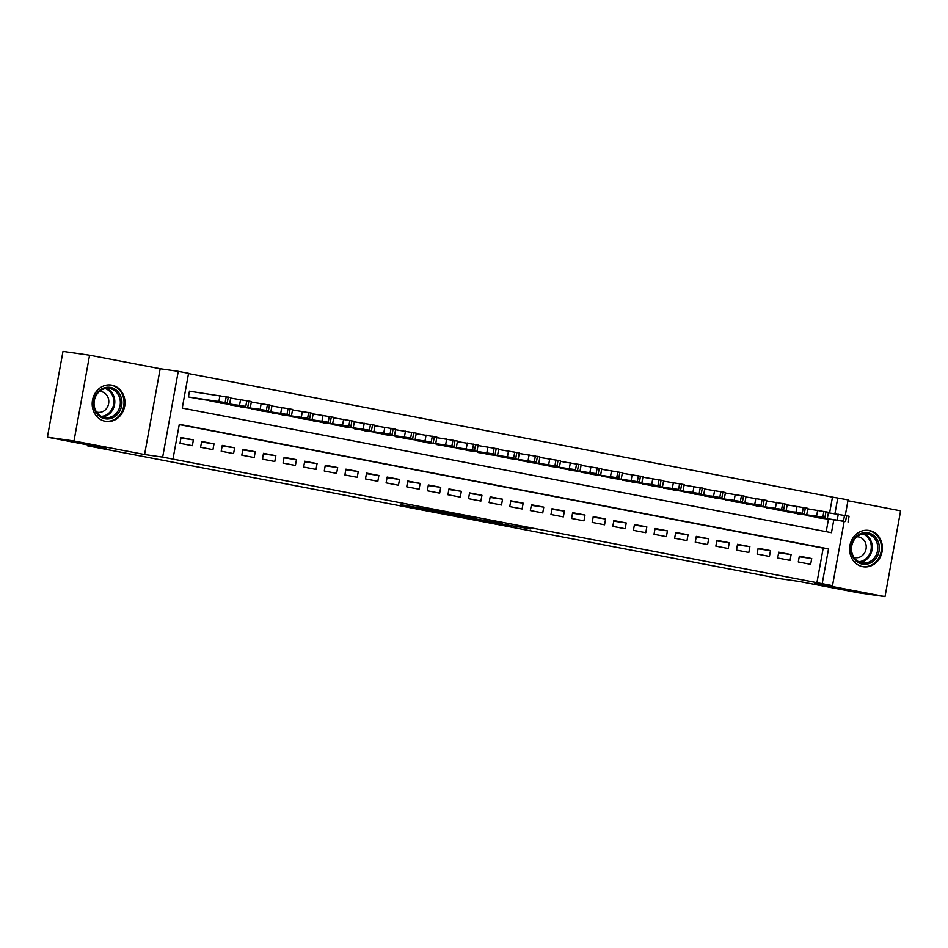 <?xml version="1.0" encoding="UTF-8"?>
<svg xmlns="http://www.w3.org/2000/svg" width="948" height="948" viewBox="0 0 948 948"><rect width="100%" height="100%" fill="white"/><g stroke="black" fill="none" stroke-linecap="round" stroke-linejoin="round"><path stroke-width="1.42" d="M486.277 521.376L530.572 528.925L486.277 521.376M105.299 421.315A18.391 16.365 98.2 0 0 105.975 421.433A18.391 16.365 98.2 0 0 124.721 405.934A18.391 16.365 98.2 0 0 111.876 385.149A18.391 16.365 98.2 0 0 111.189 385.03A18.391 16.365 98.2 0 0 92.442 400.53A18.391 16.365 98.2 0 0 105.299 421.315M862.727 566.667A18.391 16.365 98.2 0 0 863.403 566.786A18.391 16.365 98.2 0 0 882.15 551.286A18.391 16.365 98.2 0 0 869.292 530.489A18.391 16.365 98.2 0 0 868.617 530.382A18.391 16.365 98.2 0 0 849.87 545.87A18.391 16.365 98.2 0 0 862.727 566.667M400.814 504.656L417.321 508.187L439.434 511.434L400.814 504.656M47.4 437.182L62.995 351.376L89.586 355.192L73.991 440.986L47.4 437.182L106.65 448.546L87.512 445.809L780.014 578.695L799.164 581.444L858.414 592.808L885.005 596.624L814.415 583.079L832.498 585.663L162.665 457.126L178.26 371.32L188.569 373.299L182.241 408.09L831.467 532.669L833.766 520.014M73.991 440.986L144.582 454.53L162.665 457.126M455.384 515.439L502.357 523.509L455.384 515.439M448.783 514.219L423.673 509.372L445.785 512.631L471.132 517.513L448.795 514.112M885.005 596.624L900.6 510.818L847.939 500.71M190.501 391.334L189.47 391.133L188.415 396.928L200.786 399.25M798.287 561.963L810.659 564.333L811.713 558.538L799.342 556.168L798.287 561.963M777.68 558.005L790.051 560.375L791.106 554.58L778.735 552.21L777.68 558.005M757.073 554.047L769.432 556.429L770.487 550.622L758.127 548.252L757.073 554.047M736.466 550.101L748.825 552.471L749.88 546.676L737.52 544.294L736.466 550.101M715.847 546.143L728.218 548.513L729.273 542.718L716.901 540.348L715.847 546.143M695.24 542.185L707.611 544.555L708.666 538.76L696.294 536.39L695.24 542.185M674.632 538.227L686.992 540.609L688.047 534.802L675.687 532.432L674.632 538.227M654.025 534.269L666.385 536.651L667.439 530.856L655.068 528.474L654.025 534.269M633.406 530.323L645.778 532.693L646.832 526.898L634.461 524.528L633.406 530.323M612.799 526.365L625.17 528.735L626.225 522.941L613.854 520.571L612.799 526.365M592.192 522.407L604.551 524.777L605.606 518.983L593.247 516.613L592.192 522.407M571.585 518.449L583.944 520.831L584.999 515.025L572.628 512.655L571.585 518.449M550.966 514.503L563.337 516.873L564.392 511.079L552.02 508.697L550.966 514.503M530.359 510.545L542.73 512.915L543.773 507.121L531.413 504.751L530.359 510.545M509.751 506.588L522.111 508.958L523.166 503.163L510.806 500.793L509.751 506.588M489.132 502.63L501.504 505.011L502.559 499.205L490.187 496.835L489.132 502.63M468.525 498.684L480.897 501.054L481.951 495.259L469.58 492.877L468.525 498.684M447.918 494.726L460.29 497.096L461.332 491.301L448.973 488.931L447.918 494.726M427.311 490.768L439.671 493.138L440.725 487.343L428.366 484.973L427.311 490.768M406.692 486.81L419.063 489.192L420.118 483.385L407.747 481.015L406.692 486.81M386.085 482.864L398.456 485.234L399.511 479.439L387.139 477.057L386.085 482.864M365.478 478.906L377.837 481.276L378.892 475.481L366.532 473.111L365.478 478.906M344.871 474.948L357.23 477.318L358.285 471.523L345.925 469.153L344.871 474.948M324.252 470.99L336.623 473.372L337.678 467.565L325.306 465.195L324.252 470.99M303.644 467.044L316.016 469.414L317.07 463.619L304.699 461.238L303.644 467.044M283.037 463.086L295.397 465.456L296.451 459.661L284.092 457.291L283.037 463.086M262.43 459.128L274.79 461.498L275.844 455.704L263.485 453.334L262.43 459.128M241.811 455.17L254.183 457.552L255.237 451.746L242.866 449.376L241.811 455.17M221.204 451.224L233.575 453.594L234.63 447.8L222.259 445.418L221.204 451.224M200.597 447.266L212.956 449.636L214.011 443.842L201.651 441.472L200.597 447.266M816.88 582.925L823.196 548.145L179.255 424.574M193.404 439.884L181.032 437.514L179.99 443.309L192.349 445.679L193.404 439.884L180.926 438.094M829.595 512.963L832.474 497.119L188.522 373.548M826.194 531.662L828.445 519.243M819.096 517.904L806.795 515.143M798.489 513.946L786.188 511.185M777.87 510L765.581 507.227M757.262 506.042L744.974 503.281M736.655 502.084L724.355 499.323M716.048 498.127L703.748 495.366M695.429 494.181L683.141 491.408M674.822 490.223L662.534 487.462M654.215 486.265L641.915 483.504M633.608 482.307L621.307 479.546M612.989 478.361L600.7 475.588M592.381 474.403L580.093 471.642M571.774 470.445L559.474 467.684M551.167 466.487L538.867 463.726M530.548 462.541L518.26 459.768M509.941 458.583L497.641 455.822M489.334 454.625L477.034 451.864M468.727 450.667L456.426 447.906M448.108 446.709L435.819 443.948M427.501 442.763L415.2 439.991M406.893 438.806L394.593 436.044M386.274 434.848L373.986 432.087M365.667 430.89L353.379 428.129M345.06 426.944L332.76 424.171M324.453 422.986L312.153 420.225M303.834 419.028L291.546 416.267M283.227 415.07L270.938 412.309M262.62 411.124L250.319 408.351M242.013 407.166L229.712 404.405M221.394 403.208L209.105 400.447M87.666 444.908L87.512 445.809M144.582 454.53L160.176 368.736L89.586 355.192M160.176 368.736L178.26 371.32M832.474 497.119L848.093 499.869L845.26 515.439M822.2 583.684L828.516 548.904L179.291 424.325L172.974 459.105M844.158 521.495L832.498 585.663M834.915 513.721L837.783 497.89M823.196 548.145L828.516 548.904M811.713 558.538L799.235 556.749M791.106 554.58L778.628 552.791M770.487 550.622L758.021 548.845M749.88 546.676L737.414 544.887M729.273 542.718L716.795 540.929M708.666 538.76L696.188 536.971M688.047 534.802L675.58 533.025M667.439 530.856L654.961 529.067M646.832 526.898L634.354 525.109M626.225 522.941L613.747 521.151M605.606 518.983L593.14 517.193M584.999 515.025L572.521 513.247M564.392 511.079L551.914 509.289M543.773 507.121L531.307 505.331M523.166 503.163L510.699 501.374M502.559 499.205L490.08 497.427M481.951 495.259L469.473 493.47M461.332 491.301L448.866 489.512M440.725 487.343L428.259 485.554M420.118 483.385L407.64 481.608M399.511 479.439L387.033 477.65M378.892 475.481L366.426 473.692M358.285 471.523L345.819 469.734M337.678 467.565L325.2 465.788M317.07 463.619L304.592 461.83M296.451 459.661L283.985 457.872M275.844 455.704L263.378 453.914M255.237 451.746L242.759 449.968M234.63 447.8L222.152 446.01M214.011 443.842L201.545 442.052M479.475 520.037L498.293 522.798L479.475 520.037M441.448 512.607L456.889 515.333L441.448 512.607L441.578 511.932M807.755 515.783L843.471 521.092L818.053 517.762M828.386 512.785L849.088 516.233L848.033 522.028M835.247 519.812L842.251 521.116L835.247 519.812M868.001 532.8A15.915 14.161 -81.8 0 1 879.069 551.132A15.915 14.161 -81.8 0 1 862.313 564.107A15.915 14.161 -81.8 0 1 851.245 545.787A15.915 14.161 -81.8 0 1 868.001 532.8M861.993 562.875A14.73 13.118 98.2 0 0 862.538 562.97A14.73 13.118 98.2 0 0 877.564 550.551A14.73 13.118 98.2 0 0 867.266 533.89A14.73 13.118 98.2 0 0 866.721 533.795A14.73 13.118 98.2 0 0 851.695 546.214A14.73 13.118 98.2 0 0 861.993 562.875M856.862 536.805A10.487 9.338 -81.8 0 1 858.355 536.888A10.487 9.338 -81.8 0 1 858.734 536.947A10.487 9.338 -81.8 0 1 866.069 548.809A10.487 9.338 -81.8 0 1 855.38 557.649A10.487 9.338 -81.8 0 1 854.989 557.59A10.487 9.338 -81.8 0 1 853.923 557.306M861.033 566.24A18.273 16.258 98.2 0 0 861.898 566.43A18.273 16.258 98.2 0 0 862.573 566.537A18.273 16.258 98.2 0 0 881.202 551.144A18.273 16.258 98.2 0 0 868.427 530.489A18.273 16.258 98.2 0 0 867.752 530.37A18.273 16.258 98.2 0 0 866.188 530.24M121.202 397.591A15.915 14.161 -81.8 0 1 112.22 417.997A15.915 14.161 -81.8 0 1 94.267 408.624A15.915 14.161 -81.8 0 1 103.237 388.218A15.915 14.161 -81.8 0 1 121.202 397.591M94.729 408.138A14.73 13.118 98.2 0 0 105.11 417.618A14.73 13.118 98.2 0 0 119.673 397.923A14.73 13.118 98.2 0 0 109.293 388.443A14.73 13.118 98.2 0 0 94.729 408.138M99.433 391.453A10.487 9.338 -81.8 0 1 100.926 391.536A10.487 9.338 -81.8 0 1 108.321 398.29A10.487 9.338 -81.8 0 1 97.952 412.309A10.487 9.338 -81.8 0 1 96.495 411.965M103.605 420.888A18.273 16.258 98.2 0 0 105.145 421.196A18.273 16.258 98.2 0 0 123.204 396.774A18.273 16.258 98.2 0 0 110.323 385.018A18.273 16.258 98.2 0 0 108.771 384.888M787.136 511.825L824.914 517.537L797.446 513.804M807.779 508.827L828.481 512.276L827.426 518.07M814.628 515.854L821.643 517.158L814.628 515.854M766.529 507.867L804.307 513.579L776.839 509.846M787.172 504.881L807.874 508.318L806.819 514.124M794.021 511.896L801.036 513.2L794.021 511.896M745.922 503.909L783.7 509.621L756.22 505.888M766.565 500.923L787.267 504.372L786.212 510.166M773.414 507.938L780.417 509.254L773.414 507.938M725.315 499.963L761.031 505.272L735.612 501.942M745.946 496.965L766.648 500.414L765.593 506.208M752.807 503.992L759.81 505.296L752.807 503.992M704.696 496.005L742.474 501.717L715.005 497.984M725.339 493.007L746.04 496.456L744.986 502.25M732.188 500.034L739.203 501.338L732.188 500.034M684.089 492.048L721.866 497.759L694.398 494.026M704.731 489.061L725.433 492.498L724.379 498.304M711.581 496.077L718.584 497.38L711.581 496.077M663.481 488.09L701.259 493.801L673.779 490.069M684.112 485.103L704.826 488.552L703.772 494.346M690.974 492.119L697.977 493.434L690.974 492.119M642.874 484.144L678.59 489.452L653.172 486.123M663.505 481.146L684.207 484.594L683.153 490.389M670.366 488.173L677.37 489.476L670.366 488.173M622.255 480.186L660.033 485.897L632.565 482.165M642.898 477.188L663.6 480.636L662.545 486.431M649.747 484.215L656.763 485.518L649.747 484.215M601.648 476.228L639.426 481.94L611.958 478.207M622.291 473.242L642.993 476.678L641.938 482.485M629.14 480.257L636.144 481.56L629.14 480.257M581.041 472.27L618.819 477.982L591.339 474.249M601.672 469.284L622.386 472.732L621.331 478.527M608.533 476.299L615.536 477.614L608.533 476.299M560.422 468.324L596.15 473.633L570.732 470.291M581.065 465.326L601.767 468.774L600.712 474.569M587.914 472.353L594.929 473.656L587.914 472.353M539.815 464.366L575.531 469.675L550.124 466.345M560.458 461.368L581.16 464.816L580.105 470.611M567.307 468.395L574.322 469.698L567.307 468.395M519.208 460.408L556.986 466.12L529.517 462.387M539.85 457.422L560.552 460.858L559.498 466.665M546.7 464.437L553.703 465.741L546.7 464.437M498.601 456.45L536.378 462.162L508.898 458.429M519.231 453.464L539.933 456.912L538.891 462.707M526.093 460.479L533.096 461.795L526.093 460.479M477.982 452.504L513.697 457.813L488.291 454.471M498.624 449.506L519.326 452.954L518.272 458.749M505.474 456.521L512.489 457.837L505.474 456.521M457.374 448.546L493.09 453.855L467.684 450.525M478.017 445.548L498.719 448.996L497.664 454.791M484.866 452.575L491.882 453.879L484.866 452.575M436.767 444.588L474.545 450.3L447.077 446.567M457.41 441.602L478.112 445.039L477.057 450.833M464.259 448.617L471.263 449.921L464.259 448.617M416.16 440.63L453.938 446.342L426.458 442.609M436.791 437.644L457.493 441.081L456.45 446.887M443.652 444.659L450.656 445.975L443.652 444.659M395.541 436.684L431.257 441.993L405.851 438.651M416.184 433.686L436.886 437.135L435.831 442.929M423.033 440.702L430.048 442.017L423.033 440.702M374.934 432.726L410.65 438.035L385.244 434.705M395.577 429.728L416.279 433.177L415.224 438.971M402.426 436.755L409.441 438.059L402.426 436.755M354.327 428.769L392.105 434.48L364.636 430.748M374.97 425.782L395.671 429.219L394.617 435.014M381.819 432.798L388.822 434.101L381.819 432.798M333.72 424.811L371.498 430.522L344.017 426.79M354.351 421.824L375.053 425.261L373.998 431.067M361.212 428.84L368.215 430.143L361.212 428.84M313.101 420.853L348.817 426.173L323.41 422.832M333.743 417.867L354.445 421.315L353.391 427.11M340.593 424.882L347.608 426.197L340.593 424.882M292.494 416.907L328.209 422.216L302.803 418.886M313.136 413.909L333.838 417.357L332.784 423.152M319.986 420.936L327.001 422.239L319.986 420.936M271.886 412.949L309.664 418.661L282.184 414.928M292.529 409.951L313.231 413.399L312.176 419.194M299.378 416.978L306.382 418.281L299.378 416.978M251.279 408.991L289.057 414.703L261.577 410.97M271.91 406.005L292.612 409.441L291.557 415.248M278.771 413.02L285.775 414.323L278.771 413.02M230.66 405.033L268.438 410.745L240.97 407.012M251.303 402.047L272.005 405.495L270.95 411.29M258.152 409.062L265.167 410.377L258.152 409.062M210.053 401.087L245.769 406.396L220.363 403.066M230.696 398.089L251.398 401.537L250.343 407.332M237.545 405.116L244.548 406.419L237.545 405.116M189.446 397.129L227.224 402.841L199.744 399.108M189.458 391.18L230.791 397.579L229.736 403.374M216.938 401.158L223.941 402.462L216.938 401.158M511.647 525.536L511.529 526.211M508.566 525.062L508.46 525.666M473.526 518.035L473.408 518.71M837.214 520.002L838.269 514.207M845.533 521.495L846.576 515.7M843.471 521.092L844.526 515.297M863.901 533.736A14.73 13.118 -81.8 0 1 872.065 549.449A14.73 13.118 -81.8 0 1 859.812 562.235M858.71 561.714A14.256 12.679 98.2 0 0 871.117 549.307A14.256 12.679 98.2 0 0 862.692 533.914M106.472 388.384A14.73 13.118 -81.8 0 1 114.127 397.129A14.73 13.118 -81.8 0 1 102.384 416.883M101.282 416.373A14.256 12.679 98.2 0 0 113.191 397.224A14.256 12.679 98.2 0 0 105.264 388.573M816.607 516.044L817.662 510.249M824.914 517.537L825.969 511.742M822.852 517.146L823.907 511.339M796 512.086L797.055 506.291M804.307 513.579L805.362 507.784M802.245 513.188L803.3 507.393M775.381 508.14L776.436 502.333M783.7 509.621L784.754 503.826M781.638 509.23L782.692 503.435M754.774 504.182L755.829 498.387M763.093 505.675L764.135 499.869M761.031 505.272L762.085 499.478M734.167 500.224L735.221 494.429M742.474 501.717L743.528 495.923M740.412 501.326L741.466 495.52M713.56 496.266L714.614 490.471M721.866 497.759L722.921 491.965M719.805 497.368L720.859 491.574M692.941 492.32L693.995 486.514M701.259 493.801L702.314 488.007M699.197 493.41L700.252 487.616M672.333 488.362L673.388 482.568M680.64 489.855L681.695 484.049M678.59 489.452L679.633 483.658M651.726 484.404L652.781 478.61M660.033 485.897L661.088 480.103M657.971 485.506L659.026 479.7M631.119 480.446L632.174 474.652M639.426 481.94L640.481 476.145M637.364 481.548L638.419 475.754M610.5 476.5L611.555 470.694M618.819 477.982L619.874 472.187M616.757 477.591L617.812 471.796M589.893 472.542L590.948 466.748M598.2 474.036L599.255 468.229M596.15 473.633L597.193 467.838M569.286 468.585L570.341 462.79M577.593 470.078L578.647 464.283M575.531 469.675L576.585 463.88M548.679 464.627L549.721 458.832M556.986 466.12L558.04 460.325M554.924 465.729L555.978 459.922M528.06 460.669L529.114 454.874M536.378 462.162L537.433 456.367M534.317 461.771L535.371 455.976M507.453 456.723L508.507 450.928M515.759 458.216L516.814 452.409M513.697 457.813L514.752 452.018M486.845 452.765L487.9 446.97M495.152 454.258L496.207 448.463M493.09 453.855L494.145 448.06M466.238 448.807L467.281 443.012M474.545 450.3L475.6 444.505M472.483 449.909L473.538 444.102M445.619 444.849L446.674 439.054M453.938 446.342L454.993 440.547M451.876 445.951L452.931 440.156M425.012 440.903L426.067 435.096M433.319 442.396L434.374 436.59M431.257 441.993L432.312 436.199M404.405 436.945L405.46 431.15M412.712 438.438L413.766 432.644M410.65 438.035L411.705 432.241M383.786 432.987L384.841 427.192M392.105 434.48L393.159 428.686M390.043 434.089L391.097 428.283M363.179 429.029L364.233 423.235M371.498 430.522L372.54 424.728M369.436 430.131L370.49 424.337M342.572 425.083L343.626 419.277M350.879 426.576L351.933 420.77M348.817 426.173L349.871 420.379M321.964 421.125L323.019 415.331M330.271 422.618L331.326 416.824M328.209 422.216L329.264 416.421M301.346 417.167L302.4 411.373M309.664 418.661L310.719 412.866M307.602 418.269L308.657 412.463M280.738 413.209L281.793 407.415M289.057 414.703L290.1 408.908M286.995 414.312L288.038 408.517M260.131 409.263L261.186 403.457M268.438 410.745L269.493 404.95M266.376 410.354L267.431 404.559M239.524 405.306L240.579 399.511M247.831 406.799L248.886 400.992M245.769 406.396L246.824 400.601M218.905 401.348L219.96 395.553M227.224 402.841L228.278 397.046M225.162 402.45L226.217 396.643M472.72 517.916L472.59 518.627M440.903 511.837L440.773 512.536M867.752 530.37L866.768 530.228M862.573 566.537L861.59 566.406M110.323 385.018L109.34 384.888M105.145 421.196L104.162 421.054"/></g></svg>
